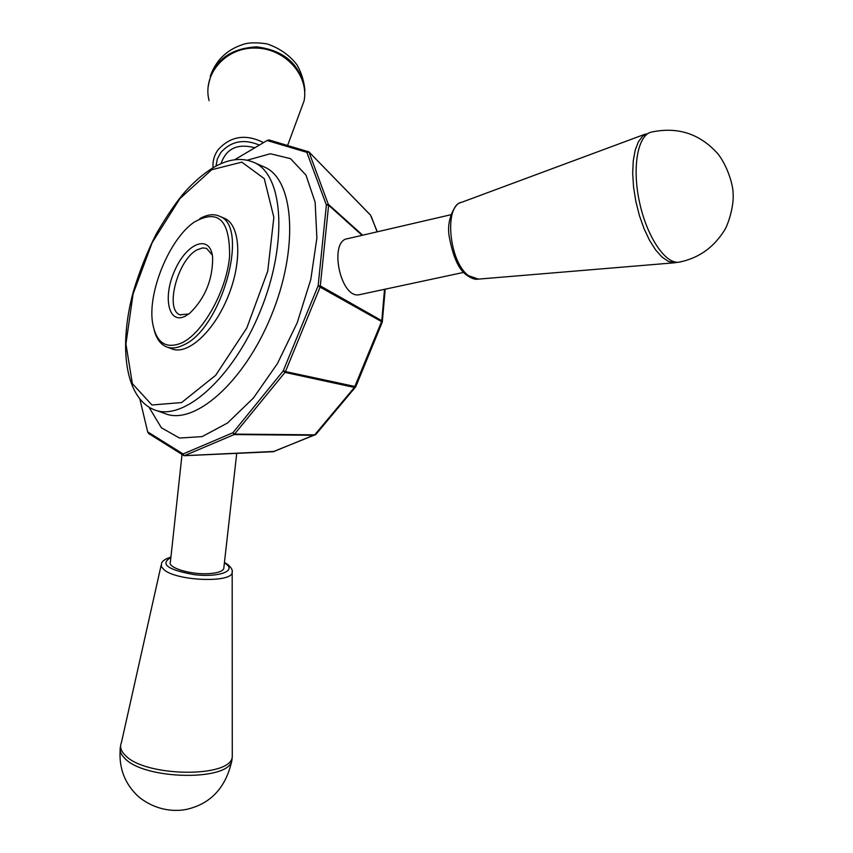 <?xml version="1.0" encoding="UTF-8"?>
<svg xmlns="http://www.w3.org/2000/svg" width="853" height="853" viewBox="0 0 853 853"><rect width="100%" height="100%" fill="white"/><g stroke="black" fill="none" stroke-linecap="round" stroke-linejoin="round"><path stroke-width="1.28" d="M254.834 147.772C237.454 143.208 226.194 148.507 221.044 163.669M185.474 316.079C168.233 325.26 162.369 296.513 175.185 269.527C187.457 242.135 210.435 234.021 212.642 257.403C212.792 279.645 205.115 298.305 189.622 313.382L185.474 316.079M188.822 313.989L179.919 314.778C164.352 309.5 178.053 258.971 197.363 249.705L202.577 247.924L206.533 248.372L212.301 254.983M377.133 231.835L371.183 216.31M283.335 370.703L285.456 371.577L284.987 372.377L283.207 370.927L318.148 285.744L326.368 205.008L306.835 152.346L267.085 140.51L269.068 139.956L308.893 151.877L370.223 214.86M306.835 152.346L308.978 152.047L328.618 205.21L320.216 286.864L285.456 371.577L355.797 386.676M318.084 285.99L381.579 321.592L354.432 387.443L355.53 387.155M273.163 451.674L315.813 434.508L355.754 386.761L382.293 322.061L381.803 320.717L382.411 321.624M450.928 214.721L347.875 238.627C328.298 240.29 340.326 299.136 359.337 294.711L360.307 294.509M385.215 289.178L382.272 322.125M139.956 399.396L147.665 431.874L183.096 453.956L183.96 455.641M183.096 453.956L232.826 432.791L234.17 434.572L184.419 455.662L274.559 451.418M232.826 432.802L234.724 434.102L314.682 434.849L354.432 387.443L284.987 372.388L234.18 434.561M234.17 434.561L314.128 435.286L315.557 434.678M184.237 455.705L273.386 451.706L316.026 434.252M182.968 453.956L183.949 455.662M147.665 431.874L148.625 433.516L183.928 455.63M181.966 342.81C165.951 349.474 156.163 342.874 152.591 322.999C147.462 292.387 169.342 239.181 194.026 222.249C218.059 208.537 229.915 219.839 229.596 256.167C226.759 290.287 203.313 332.649 181.966 342.81M199.826 218.624C207.322 214.412 213.943 213.634 219.679 216.31C250.11 226.461 221.609 329.269 183.31 345.102C176.795 348.269 171.048 348.792 166.058 346.691C160.535 344.207 156.632 338.908 154.372 330.804M223.401 217.867L225 218.539C240.578 225.661 242.316 262.18 227.794 297.175C213.485 332.265 187.031 355.861 171.464 348.706L167.476 347.214M209.092 100.675C202.214 74.648 225.117 47.715 254.706 48.045C284.273 47.779 309.138 74.787 304.105 100.814L299.136 114.259M208.015 87.539C212.045 62.109 228.22 48.546 256.55 46.84C284.87 50.402 300.992 65.02 304.926 90.717C304.19 81.589 301.589 73.027 297.1 65.009C289.583 55.168 279.549 48.131 267 43.876C256.305 42.298 248.287 42.501 242.945 44.495C226.781 49.719 215.873 60.339 210.222 76.333M232.976 432.674L283.207 370.916M267.085 140.51L234.618 159.756M362.685 235.193L328.554 204.485L326.347 204.816M308.647 151.706L306.749 152.261M269.079 139.956L267.224 140.478M362.099 235.321L328.618 205.221L326.368 205.008M318.148 285.744L320.451 285.958L381.803 320.717L384.522 289.327M182.03 454.436L170.397 561.999C167.156 567.629 190.614 574.847 208.676 573.642C217.302 573.088 222.324 571.457 223.742 568.748L223.891 567.405M649.09 132.919L642.735 136L638.407 141.758L635.186 150.181L633.246 160.908L632.691 173.436L633.566 187.17L635.848 201.436L639.398 215.532L644.068 228.743L649.602 240.45L655.722 250.068L662.141 257.179L668.539 261.466L674.627 262.777L677.527 262.287M678.903 262.212C697.754 258.448 712.532 248.436 723.237 232.165C728.238 225.768 734.294 205.21 733.058 192.927C733.281 187.276 728.665 167.828 718.055 153.998C700.185 133.942 678.21 126.596 652.108 131.959C638.236 133.814 631.892 165.599 639.185 200.647C646.286 235.716 665.009 264.131 678.871 262.223L680.545 261.903M232.261 753.252L232.272 756.888C230.982 778.107 144.797 777.115 125.178 755.225C120.859 750.928 119.601 746.77 121.393 742.728L161.089 565.475M232.229 757.048L231.867 760.684C228.465 781.423 143.944 779.813 124.709 758.242C120.668 754.233 119.292 750.309 120.593 746.471M259.376 145.085C243.969 138.602 231.099 141.097 220.767 152.559L217.312 159.01L216.001 166.111M211.704 169.736L241.804 162.145L264.259 178.618L273.856 217.334L267.757 271.041L246.794 328.021L215.681 375.299L181.593 402.563L151.93 404.994L132.354 383.615L125.924 343.94L133.089 293.965L152.207 242.583L179.962 198.546L211.704 169.736M255.1 162.944C283.878 176.592 287.664 245.131 260.048 311.761C232.794 378.551 182.777 422.438 153.679 409.557C124.901 397.402 118.578 346.393 133.207 292.067C139.22 271.872 146.972 252.36 156.44 233.541C167.572 214.647 177.243 200.572 185.453 191.317C194.463 181.454 203.632 173.628 212.973 167.817C228.401 158.658 242.444 157.037 255.1 162.944L265.603 167.583C294.584 181.316 298.614 249.726 271.094 316.122C243.937 382.677 193.823 426.308 164.522 413.374L156.216 410.453M263.534 142.611C245.845 133.729 230.747 136.043 218.251 149.542C214.242 155.043 212.514 161.11 213.069 167.764M247.306 160.172L270.337 153.743L290.51 158.658L305.971 175.11L315.141 202.236L316.889 238.062L310.78 279.517L297.217 322.743L277.449 363.549L253.416 398.031L227.495 423.035L202.108 436.608L179.482 438.037L161.377 427.779L149.008 407.233M478.437 279.123L468.681 275.754C448.827 262.042 443.688 204.901 461.878 202.214L645.625 133.996M170.877 557.51C159.671 564.068 167.529 569.793 194.463 574.698C218.507 577.588 236.676 571.052 225.874 563.865L224.392 562.927M170.931 557.073C165.141 558.896 161.995 561.114 161.494 563.705L161.42 566.744L164.266 569.953C177.243 581.01 231.216 583.036 232.187 572.64L232.197 570.87M377.303 231.803L370.469 215.041L308.893 151.877M219.679 216.31L225 218.539M359.337 294.711L463.712 272.384M287.61 145.458L304.105 100.814M179.919 314.778L180.655 315.066M674.627 262.777L477.648 279.187C474.918 279.677 471.261 278.323 466.655 275.114C458.701 269.655 452.858 256.636 449.126 236.068C446.012 217.643 457.069 202.054 459.927 202.982M267.117 140.489L268.706 139.999M236.729 453.348L223.742 568.748M232.272 756.888L232.187 572.64C232.88 570.124 231.28 567.32 227.388 564.228L224.446 562.49M120.156 750.118C118.94 768.585 125.028 784.088 138.421 796.617C157.005 811.8 177.978 812.109 189.963 808.505C212.162 802.278 226.13 786.338 231.867 760.684"/></g></svg>

